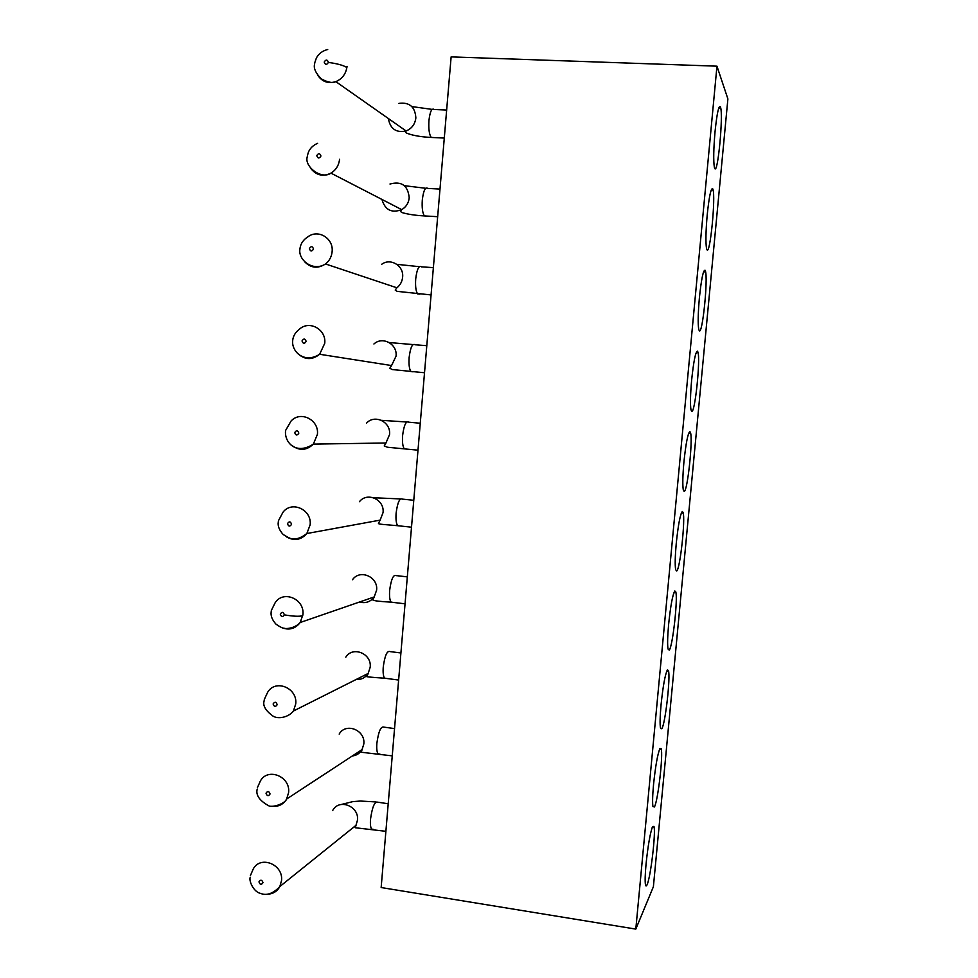 <?xml version="1.0" encoding="UTF-8"?>
<svg xmlns="http://www.w3.org/2000/svg" width="978" height="978" viewBox="0 0 978 978"><rect width="100%" height="100%" fill="white"/><g stroke="black" fill="none" stroke-linecap="round" stroke-linejoin="round"><path stroke-width="1.47" d="M720.456 106.932C718.806 104.744 717.008 112.947 715.052 131.541C713.573 148.717 713.341 160.588 714.331 167.128L714.673 168.24C717.656 176.174 723.5 115.367 720.529 107.164L720.456 106.932M712.73 188.827C710.994 187.642 709.148 196.333 707.204 214.928C705.798 231.15 705.566 242.312 706.507 248.412L706.984 249.757C710.065 255.564 715.823 197.25 712.938 189.377L712.73 188.827M705.052 270.221C703.231 270.026 701.348 279.219 699.392 297.801C698.06 313.131 697.827 323.632 698.72 329.305L699.331 330.796C702.51 334.586 708.182 278.547 705.395 270.992L705.052 270.221M697.412 351.139C695.517 351.921 693.585 361.591 691.629 380.173C690.358 394.647 690.138 404.537 690.981 409.806L691.739 411.347C694.991 413.229 700.603 359.244 697.913 352.031L697.412 351.139M689.832 431.567C687.84 433.315 685.871 443.462 683.915 462.032C682.705 475.724 682.497 485.027 683.292 489.929L684.184 491.408C687.51 491.506 693.06 439.379 690.468 432.484L689.832 431.567M451.127 56.895L716.96 66.174L727.889 98.912L653.39 886.716L635.81 929.1L381.151 887.535L451.127 56.895M716.96 66.174L635.81 929.1M647.094 884.699C646.36 886.386 645.81 886.41 645.468 884.748C644.905 881.361 645.101 874.442 646.055 864.002C647.998 845.469 650.174 832.999 652.57 826.593L653.94 826.386C656.042 831.691 650.725 877.193 647.094 884.699M654.429 806.972L652.949 806.557C652.338 802.914 652.546 795.579 653.536 784.576C655.48 766.031 657.619 754.014 659.942 748.525L661.152 748.696C663.353 754.295 657.998 800.823 654.429 806.972M661.8 728.781L660.468 727.974C659.82 724.05 660.016 716.287 661.067 704.673C663.011 686.128 665.101 674.563 667.351 669.991L668.414 670.468C670.712 676.385 665.309 724.062 661.8 728.781M669.221 650.125L668.023 649.013C667.338 644.783 667.534 636.544 668.634 624.282C670.578 605.724 672.632 594.624 674.796 590.981L675.725 591.702C678.109 597.937 672.668 646.923 669.221 650.125M676.678 571.005L675.639 569.661C674.893 565.113 675.101 556.36 676.25 543.401C678.206 524.844 680.211 514.208 682.289 511.518L683.072 512.374C685.566 518.927 680.077 569.404 676.678 571.005M258.987 881.924L258.999 881.789C260.613 879.479 261.933 879.735 262.972 882.584L262.96 882.731C261.346 885.041 260.014 884.772 258.987 881.924M266.04 793.292L266.053 793.146C267.679 790.799 268.999 791.043 270.038 793.891L270.026 794.038C268.4 796.385 267.08 796.141 266.04 793.292M273.143 704.05L273.155 703.915C274.781 701.519 276.126 701.752 277.165 704.6L277.153 704.747C275.515 707.131 274.182 706.898 273.143 704.05M280.295 614.208L280.307 614.074C281.945 611.641 283.29 611.861 284.329 614.71L284.317 614.844C282.679 617.277 281.334 617.057 280.295 614.208M287.495 523.756L287.508 523.621C289.146 521.152 290.503 521.347 291.554 524.196L291.53 524.342C289.891 526.8 288.547 526.604 287.495 523.756M294.745 432.692L294.757 432.545C296.407 430.051 297.764 430.222 298.816 433.083L298.803 433.217C297.153 435.723 295.796 435.54 294.745 432.692M302.043 341.004L302.055 340.857C303.718 338.315 305.075 338.474 306.138 341.334L306.114 341.481C304.451 344.011 303.094 343.853 302.043 341.004M309.39 248.681L309.403 248.534C311.065 245.967 312.434 246.101 313.498 248.95L313.486 249.097C311.811 251.676 310.454 251.542 309.39 248.681M316.786 155.734L316.799 155.588C318.473 152.971 319.843 153.081 320.918 155.942L320.906 156.089C319.219 158.705 317.85 158.583 316.786 155.734M324.231 62.127L324.256 61.981C325.931 59.328 327.312 59.426 328.388 62.286L328.363 62.433C326.689 65.086 325.307 64.988 324.231 62.127M377.899 802.253C374.745 801.092 372.288 806.716 370.528 819.112C370.161 824.087 370.515 827.4 371.591 829.063L373.413 829.381M384.061 727.204C380.943 725.872 378.547 731.238 376.872 743.268C376.493 748.512 376.872 752.021 378.034 753.793L379.953 754.111M390.234 651.678C387.178 650.211 384.855 655.321 383.254 667.008C382.85 672.522 383.278 676.226 384.513 678.133L386.53 678.451M396.445 575.687C393.449 574.098 391.188 578.976 389.66 590.296C389.256 596.103 389.721 600.04 391.041 602.093L393.132 602.399M402.679 499.22C399.757 497.545 397.569 502.179 396.114 513.144C395.699 519.281 396.188 523.45 397.618 525.638L399.77 525.932M408.951 422.264C406.09 420.528 403.975 424.941 402.606 435.54C402.166 442.019 402.716 446.445 404.232 448.804L406.445 449.073M415.234 344.831C412.459 343.046 410.43 347.263 409.134 357.483C408.682 364.354 409.269 369.036 410.894 371.554L413.132 371.811M421.567 266.896C418.877 265.099 416.921 269.121 415.699 278.974C415.234 286.248 415.87 291.224 417.606 293.913L419.855 294.133M427.912 188.473C425.32 186.676 423.45 190.527 422.3 200.013C421.824 207.715 422.508 212.996 424.366 215.869L426.604 216.052M434.293 109.536C431.799 107.776 430.014 111.468 428.939 120.575C428.45 128.754 429.195 134.353 431.164 137.409L433.376 137.543M332.691 810.505C338.901 798.219 359.305 806.129 357.471 820.2L355.931 825.481L348.107 831.667M339.183 734.099C345.76 722.18 365.625 730.077 363.816 743.977L362.031 749.71C359.782 753.402 356.542 755.493 352.312 755.97M345.796 657.179C352.74 645.725 371.97 653.634 370.185 667.302L368.107 673.573C365.197 677.84 361.188 679.82 356.09 679.502M352.52 579.722C359.88 568.854 378.339 576.812 376.603 590.186L374.146 597.069C370.332 601.959 365.454 603.609 359.501 602.02M359.415 501.726C367.202 491.579 384.733 499.599 383.046 512.619L380.1 520.235M366.53 423.156C374.745 413.914 391.139 422.019 389.537 434.599L385.919 443.058M373.926 343.999C382.532 335.906 397.581 344.097 396.053 356.126L391.555 365.564M381.701 264.28C390.613 257.605 404.024 265.845 402.618 277.19C402.166 281.554 400.271 285.075 396.921 287.752M389.99 184.023C401.53 180.881 407.936 185.465 409.22 197.788C408.633 202.972 406.188 206.896 401.872 209.573C391.713 213.424 385.063 210.05 381.946 199.439M398.877 103.387C409.452 101.993 415.112 106.834 415.858 117.922C415.063 124.145 411.872 128.473 406.298 130.905C396.212 133.094 390.234 128.962 388.364 118.521M267.3 894.185C272.862 894.063 277.031 891.545 279.806 886.643L281.517 880.64C283.583 864.344 260.136 855.016 253.119 869.246M271.835 806.202C278.241 806.984 283.168 804.625 286.615 799.124L288.596 792.583C290.637 776.483 267.789 767.217 260.368 781.019M293.412 711.104L295.723 703.928C297.74 688.084 275.613 678.83 267.752 692.131M281.285 627.448C288.803 630.59 295.087 628.964 300.16 622.583L302.911 614.685C304.867 599.159 283.62 589.893 275.27 602.534M286.505 536.873C294.133 541.201 300.906 540.101 306.823 533.585L310.136 524.831C312.043 509.709 291.847 500.394 282.997 512.227M292.116 445.638C299.586 451.005 306.652 450.491 313.339 444.134L317.41 434.379C319.244 419.745 300.319 410.369 290.967 421.176L285.625 430.43M298.119 353.853C305.136 360.002 312.324 360.124 319.659 354.232L324.733 343.315C326.469 329.305 309.097 319.855 299.268 329.354M304.439 261.554C310.808 268.168 317.874 268.95 325.65 263.864C329.134 261.028 331.249 257.312 331.982 252.74L332.117 251.615C333.706 238.387 318.217 228.901 308.021 236.762M339.537 159.304L339.415 160.429C338.486 165.93 335.735 170.123 331.175 173.008C323.278 176.92 316.554 175.502 311.028 168.742M347.019 66.345L346.884 67.482C343.192 65.245 337.019 63.57 328.363 62.433M317.826 75.416C322.398 81.944 328.498 83.974 336.114 81.516C342.08 78.863 345.662 74.181 346.884 67.482M302.789 615.773C298.913 616.629 292.764 616.323 284.317 614.844M688.365 434.146L690.468 432.484M695.798 353.73L697.913 352.031M703.28 272.74L705.395 270.992M710.835 191.15L712.938 189.377M718.463 108.974L720.529 107.164M681.006 513.976L683.072 512.374M673.695 593.243L675.725 591.702M666.446 671.959L668.414 670.468M659.245 750.126L661.152 748.696M652.106 827.743L653.94 826.386M388.217 803.769L377.863 802.205M385.894 831.312L355.246 827.743L356.029 825.298L279.879 886.508C273.229 893.562 266.786 895.872 260.551 893.415C253.705 891.985 248.889 881.325 250.136 877.498M394.55 728.598L384.012 727.143M392.251 755.872L361.151 752.229L362.141 749.539L286.688 799.002C284.72 804.197 271.432 807.926 268.449 805.627C259.61 800.652 255.833 795.285 257.104 789.503M400.919 652.974L390.198 651.617M398.633 680.04L384.562 678.194C370.369 677.289 364.525 676.654 367.007 676.299L368.217 673.414L293.473 710.994C288.632 717.314 278.265 719.417 273.021 716.116C265.588 710.688 262.617 705.627 264.121 700.92M407.325 576.873L396.396 575.626M405.051 603.817L391.09 602.155C379.831 601.531 373.73 600.798 372.814 599.954L374.232 596.935L300.222 622.497C294.268 629.013 284.818 628.866 284.427 628.292C282.728 628.267 279.952 626.922 276.077 624.245C272.165 619.979 270.539 615.798 271.199 611.739M413.78 500.296L402.63 499.147M411.506 527.191L397.667 525.712C386.322 524.599 377.08 524.379 378.559 523.181L380.173 520.125L306.86 533.523C301.444 537.631 296.835 539.391 293.021 538.805C291.847 539.343 288.559 537.9 283.155 534.477C279.195 530.039 277.581 525.871 278.314 521.946M420.271 423.242L408.89 422.203M417.997 450.173L387.52 447.252L384.22 445.956L385.98 442.997L313.351 444.11C296.2 455.283 284.806 442.777 285.478 431.555M426.799 345.686L415.185 344.769M424.525 372.752L392.349 369.562L389.782 368.278L391.579 365.552L319.623 354.268C304.244 364.06 291.383 351.469 292.691 340.601M433.376 267.642L421.518 266.835M431.078 294.928L397.19 291.358L395.222 290.099L396.872 287.789L325.527 263.962C312.63 272.239 297.887 259.488 299.94 249.072M439.99 189.084L427.875 188.424M437.667 216.7L424.403 215.918C415.271 215.429 407.753 214.292 401.836 212.519L400.467 211.37L401.738 209.647L330.967 173.143C321.285 179.989 304.158 166.431 307.239 156.92M446.653 110.037L434.269 109.499M444.293 138.069L431.2 137.446C420.577 136.908 412.276 135.429 406.31 132.996L405.442 132.03L406.102 130.979L335.821 81.626C332.642 83.313 327.789 82.397 321.273 78.876C315.662 73.093 313.437 68.179 314.598 64.145M341.615 804.405L352.826 801.618L360.356 801.043L376.078 801.936M373.559 497.753L400.54 498.927M381.432 420.332L406.75 421.995M389.195 342.532L413.022 344.574M396.848 264.329L419.33 266.676M404.391 185.686L425.699 188.277M411.848 106.578L432.117 109.389M250.368 875.738L253.057 869.369M257.324 787.877L260.307 781.141M264.243 699.942L264.158 700.566M264.329 699.429L267.679 692.228M271.309 610.761L271.224 611.482M271.383 610.37L275.221 602.607M278.437 520.968L278.327 521.8M278.473 520.712L282.972 512.264M285.6 430.552L285.478 431.506M299.341 329.28C295.613 332.141 293.449 335.564 292.825 339.525L292.691 340.54M300.075 248.021L299.953 248.901M300.099 247.862C300.857 243.253 303.559 239.512 308.18 236.652M307.373 155.869L307.263 156.639M307.422 155.551L308.498 151.981C310.283 148.02 313.315 145.147 317.618 143.338M314.72 63.081L314.635 63.741M314.794 62.616L316.42 57.91C318.889 53.497 322.654 50.709 327.716 49.523"/></g></svg>
